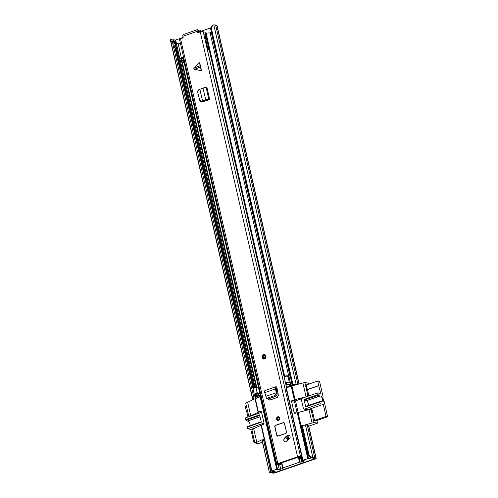 <?xml version="1.0" encoding="UTF-8"?>
<svg xmlns="http://www.w3.org/2000/svg" width="498" height="498" viewBox="0 0 498 498"><rect width="100%" height="100%" fill="white"/><g stroke="black" fill="none" stroke-linecap="round" stroke-linejoin="round"><path stroke-width="0.75" d="M211.532 32.625L210.822 32.868L210.978 33.54M312.053 457.562L311.35 457.979L308.374 455.446L309.077 455.035L312.053 457.562L312.881 457.5A4.096 0.903 -12.9 0 1 314.761 457.83A4.096 0.903 -12.9 0 1 314.742 457.973L315.956 458.241A1.818 0.398 -12.9 0 1 316.174 458.372A1.818 0.398 -12.9 0 1 315.265 458.951L275.394 472.733A1.818 0.398 -12.9 0 1 272.979 473.1L271.665 472.87A4.096 0.903 -12.9 0 1 269.43 472.571A4.096 0.903 -12.9 0 1 269.424 472.527L261.985 439.217L263.317 438.931L270.128 468.668L270.756 472.017L269.424 472.303M311.35 457.979L312.178 457.917A2.727 0.598 -12.9 0 1 313.429 458.135A2.727 0.598 -12.9 0 1 313.416 458.228A1.706 0.373 167.1 0 0 313.41 458.291A1.706 0.373 167.1 0 0 313.622 458.415L314.618 458.82L274.747 472.608L272.972 472.465A1.706 0.373 167.1 0 0 272.25 472.465A2.727 0.598 -12.9 0 1 270.756 472.266A2.727 0.598 -12.9 0 1 270.756 472.241L270.756 472.017M210.766 27.869L200.819 31.306M183.158 37.412L175.669 40.002L173.895 39.865A1.706 0.373 167.1 0 0 173.173 39.865A2.727 0.598 -12.9 0 1 171.785 39.784M180.344 43.058L179.915 43.208M211.457 32.295L210.175 32.744L210.337 33.434M252.99 399.707A4.096 0.903 -12.9 0 1 252.685 399.464A4.096 0.903 -12.9 0 1 252.679 399.421L252.673 398.556L254.005 398.263L172.289 41.477L170.957 41.764L170.341 39.703L171.673 39.41L172.289 41.477M254.036 399.209A2.727 0.598 -12.9 0 1 254.017 399.159A2.727 0.598 -12.9 0 1 254.011 399.128L254.005 398.263M252.673 398.556L170.957 41.764M170.366 40.014A4.096 0.903 -12.9 0 1 170.347 39.971A4.096 0.903 -12.9 0 1 170.347 39.927L170.341 39.703M316.174 458.372L308.748 425.927A1.818 0.398 167.1 0 0 308.523 425.796L307.372 425.566M314.761 457.83L307.328 425.385A4.096 0.903 167.1 0 0 305.448 425.055L301.564 425.703L308.374 455.446M309.077 455.035L302.267 425.292M215.721 25.41L216.873 25.641A1.818 0.398 -12.9 0 1 217.097 25.771L299.167 384.107M297.723 384.481A4.096 0.903 167.1 0 0 296.136 384.394L292.955 384.624L211.239 27.838L210.536 28.255L212.266 25.373L213.804 24.9A4.096 0.903 -12.9 0 1 215.678 25.23L297.947 384.425M262.01 440.17A4.096 0.903 -12.9 0 1 261.998 440.126A4.096 0.903 -12.9 0 1 261.992 440.083L261.985 439.217M264.475 440.051A2.727 0.598 -12.9 0 1 263.56 439.995M268.802 468.96L270.128 468.668M296.36 384.83A2.727 0.598 167.1 0 0 295.432 384.805L292.251 385.041L210.536 28.255M292.955 384.624L292.251 385.041M212.976 24.962L211.239 27.838M210.822 32.868L210.175 32.744M177.68 43.451L177.68 43.457A1.936 0.423 -12.9 0 0 176.547 43.488L176.566 43.575M176.236 43.538L174.985 43.444L175.975 47.771L176.541 47.883M174.985 43.444L173.821 43.849L174.81 48.175L175.396 48.287A2.502 0.548 167.1 0 0 176.628 48.269M174.81 48.175L175.975 47.771M277.224 389.909L277.355 389.866A26.78 23.437 -78.8 0 0 276.508 390.071M306.606 384.873L306.121 384.78L308.617 394.565L307.596 394.366L304.869 382.47L291.181 386.087L286.113 387.986M304.869 382.47L308.324 383.149L308.561 384.201M301.651 426.101L301.097 425.989L301.595 425.858M304.415 425.136L314.033 422.485L311.312 410.589L312.333 410.788L314.562 420.524L316.305 420.71M311.312 410.589A1.706 1.494 101.2 0 0 309.482 409.468L308.997 409.636L312.097 423.157M308.997 409.636L295.308 413.253A1.139 0.996 101.2 0 1 294.088 412.512L291.61 401.693A1.139 0.996 101.2 0 1 292.332 400.28L307.011 396.589M298.308 456.977L299.51 462.2L300.182 462.076A6.493 1.426 167.1 0 0 301.551 462.032L304.627 460.88L302.921 460.227L308.53 458.434L298.003 412.469M308.53 458.434L313.118 459.343L276.253 472.085L271.883 470.959L276.732 469.284L279.266 469.521L283.013 468.444A6.493 1.426 167.1 0 0 283.007 468.35A6.493 1.426 167.1 0 0 282.796 468.089L281.868 462.661M261.083 425.242L253.706 428.753L256.8 442.274L261.992 439.802M263.367 439.149L264.183 438.763M313.118 459.343L312.788 457.905M316.877 420.511L317.487 423.163L308.623 426.232M317.487 423.163L314.033 422.485M310.186 409.418L311.213 409.617A1.706 1.494 101.2 0 1 312.333 410.788M307.596 394.366A1.706 1.494 101.2 0 1 306.513 396.489M308.617 394.565A1.706 1.494 101.2 0 1 308.268 396.153M301.533 398.767L295.407 400.884A1.139 0.996 -78.8 0 0 294.685 402.303L297.057 412.649M299.51 462.2L283.063 467.883M250.749 416.042L250.245 415.942L260.323 411.348A1.139 0.996 101.2 0 1 261.537 412.095L264.015 422.908A1.139 0.996 101.2 0 1 263.293 424.327L261.139 425.217M253.706 428.753L253.221 428.921A1.706 1.494 101.2 0 0 252.137 431.05L254.858 442.946L256.8 442.274M250.245 415.942A1.706 1.494 101.2 0 1 248.421 414.828L245.695 402.926L247.637 402.26L250.731 415.774M254.858 442.946L258.313 443.625L262.471 442.187M302.927 383.136L306.027 396.657M295.028 399.489L291.934 385.975M261.363 396.8L260.137 396.819L255.069 398.717M255.013 398.742L247.637 402.26M319.99 396.059L305.977 400.909A1.139 0.492 -109.1 0 1 305.953 400.915L320.015 396.053A1.139 0.492 -109.1 0 0 320.04 396.041A2.901 1.251 -109.1 0 1 320.108 396.016A2.901 1.251 -109.1 0 1 320.426 395.997A2.901 1.251 -109.1 0 1 322.343 398.686A2.901 1.251 -109.1 0 1 322.001 401.494A2.901 1.251 -109.1 0 1 321.689 401.513A2.901 1.251 -109.1 0 1 321.247 401.307A1.139 0.492 -109.1 0 0 321.073 401.226A1.139 0.492 -109.1 0 0 320.967 401.226L305.741 406.399L305.648 406.885L319.716 402.023L319.803 401.537M308.474 405.453A2.901 1.251 70.9 0 0 307.926 402.608A2.901 1.251 70.9 0 0 306.357 400.859A2.901 1.251 70.9 0 0 306.121 400.859M307.216 389.567L318.708 385.589L317.668 381.051L319.56 381.424L323.152 397.105L322.766 397.236M323.152 397.105L322.716 397.018L323.706 401.344L324.142 401.432L327.659 416.789L316.025 420.81M295.513 400.846L298.165 412.425M314.543 420.443L326.041 416.465L327.659 416.789M318.708 385.589L320.787 393.538L317.631 392.916L302.112 398.282A1.139 0.996 101.2 0 0 301.39 399.701L303.369 408.354A1.139 0.996 -78.8 0 0 304.589 409.101L320.108 403.729L319.716 402.023M320.108 403.729L323.264 404.357L326.041 416.465M305.953 400.915A1.139 0.492 -109.1 0 1 305.704 400.878L304.29 400.062L318.353 395.194L317.631 392.916M318.353 395.194L319.772 396.01L305.704 400.878M317.668 381.051L306.177 385.022M318.981 385.645L307.347 389.666M304.116 409.132L307.272 409.754A1.139 0.996 -78.8 0 0 307.745 409.723L323.264 404.357M304.29 400.062L305.648 406.885M250.077 425.647A2.901 1.251 70.9 0 0 249.529 422.802A2.901 1.251 70.9 0 0 247.96 421.053A2.901 1.251 70.9 0 0 247.724 421.053M260.043 416.664L247.307 421.071A1.139 0.492 70.9 0 0 247.425 421.115A1.139 0.492 70.9 0 0 247.55 421.109A1.139 0.492 70.9 0 0 247.574 421.096L260.074 416.776M247.406 410.396L246.242 410.651L247.375 410.259M246.336 405.714L245.203 406.107L246.242 410.651M254.578 441.726L253.575 441.527L250.799 429.413L247.643 428.79L263.162 423.418A1.139 0.996 -78.8 0 0 263.909 422.435M247.338 426.593L261.22 421.794L247.338 426.593L247.643 428.79M247.307 421.071L245.894 420.25L259.769 415.45M261.743 412.966A1.139 0.996 -78.8 0 0 260.684 412.605L245.165 417.971L245.894 420.25M247.96 417.007L246.516 410.701M253.575 441.527L254.466 441.216M250.799 429.413L256.37 427.483M247.251 427.079L261.319 422.217L259.626 414.815L245.558 419.683M203.825 101.443A5.746 5.03 101.2 0 1 203.67 101.088M209.795 50.578L209.409 50.715M292.594 385.016A1.818 0.398 -12.9 0 1 292.886 385.159A1.818 0.398 -12.9 0 1 291.977 385.732L286.836 387.512A2.272 0.498 -12.9 0 1 286.562 387.6M203.147 101.243A5.746 5.03 -78.8 0 0 203.321 101.586M277.28 389.542L276.44 389.828M286.618 384.805A3.978 0.878 -12.9 0 1 290.701 384.767L290.209 382.613A3.978 0.878 167.1 0 0 290.209 382.601A3.978 0.878 167.1 0 0 286.12 382.638L286.686 385.097A2.615 0.573 -12.9 0 1 289.375 385.072A4.208 0.928 167.1 0 0 291.342 385.427L286.493 387.282M291.579 382.115L290.334 382.545A1.706 0.373 167.1 0 0 290.203 382.595L290.701 384.767A3.978 0.878 -12.9 0 1 290.708 384.78A2.845 0.623 167.1 0 0 290.708 384.786A2.845 0.623 167.1 0 0 292.033 385.016A1.818 0.398 -12.9 0 1 292.239 385.004M291.747 382.838A1.818 0.398 167.1 0 0 291.542 382.85A2.845 0.623 -12.9 0 1 290.216 382.638M260.018 393.949L260.666 393.874L261.157 396.041L260.498 396.091A4.208 0.928 167.1 0 0 260.491 396.035A4.208 0.928 167.1 0 0 258.68 395.692A2.615 0.573 -12.9 0 1 257.553 395.48A2.615 0.573 -12.9 0 1 258.008 395.014L257.51 392.847L256.42 392.91A3.978 0.878 167.1 0 0 255.723 393.619L256.221 395.779A3.978 0.878 -12.9 0 1 256.918 395.076L256.42 392.91M261.257 396.333A1.818 0.398 -12.9 0 1 259.172 396.402A1.818 0.398 -12.9 0 1 259.165 396.377A2.845 0.623 167.1 0 0 259.165 396.34A2.845 0.623 167.1 0 0 257.939 396.109A3.978 0.878 -12.9 0 1 256.221 395.779M258.008 395.014L256.918 395.076M257.671 393.538A2.615 0.573 167.1 0 0 258.182 393.532A4.208 0.928 -12.9 0 1 260 393.874A4.208 0.928 -12.9 0 1 260.006 393.93M260.666 393.874L259.178 387.388L258.518 387.444A4.208 0.928 167.1 0 0 258.512 387.388A4.208 0.928 167.1 0 0 256.7 387.039A2.615 0.573 -12.9 0 1 255.567 386.828A2.615 0.573 -12.9 0 1 256.028 386.361L254.932 386.423L176.417 43.581A3.978 0.878 -12.9 0 0 175.719 44.291L254.241 387.133A3.978 0.878 -12.9 0 1 254.932 386.423M256.283 387.444A2.845 0.623 167.1 0 0 255.953 387.456A3.978 0.878 -12.9 0 1 254.241 387.133M256.028 386.361L180.88 58.247M177.512 43.544L176.417 43.581M288.037 376.762A4.208 0.928 167.1 0 1 287.396 376.438A4.208 0.928 167.1 0 0 287.396 376.438A2.615 0.573 -12.9 0 0 287.39 376.42A2.615 0.573 -12.9 0 0 284.707 376.444L206.11 33.316A3.978 0.878 -12.9 0 1 210.2 33.273A3.978 0.878 -12.9 0 1 210.206 33.291A2.845 0.623 167.1 0 0 211.532 33.522A1.818 0.398 -12.9 0 1 211.737 33.515M284.632 376.152A3.978 0.878 -12.9 0 1 288.722 376.115A2.845 0.623 167.1 0 0 288.728 376.133A2.845 0.623 167.1 0 0 288.765 376.202M210.2 33.273L288.722 376.115A3.978 0.878 -12.9 0 1 288.722 376.127L210.206 33.291M276.938 343.894L278.251 350.449L278.712 350.287M291.735 382.788A1.818 0.398 167.1 0 0 291.722 382.788L290.813 382.781L291.654 382.439L291.722 382.788M289.294 382.265L288.025 376.706A1.706 0.373 -12.9 0 1 288.877 376.164L290.116 375.735M259.19 387.438L258.406 387.301L259.9 393.731M260.006 393.899L260.653 393.825M259.869 393.681A1.706 0.373 167.1 0 0 259.439 393.563M255.916 394.447L254.397 394.97L252.934 388.589L255.947 387.55A1.706 0.373 -12.9 0 1 258.406 387.301M255.991 394.771L254.397 394.97M278.183 349.328L276.981 342.736M184.011 59.181L251.011 351.719L250.6 351.862L252.088 358.348L252.579 358.448M252.523 358.199L252.088 358.348M209.552 48.331A2.957 0.647 167.1 0 0 208.818 48.53A2.291 0.504 167.1 0 0 207.896 49.171A2.291 0.504 167.1 0 0 208.176 49.339A2.291 0.504 167.1 0 0 208.189 49.339A2.565 0.566 167.1 0 0 208.245 49.352A2.565 0.566 167.1 0 0 209.509 49.333M184.036 59.181L183.83 59.187A4.924 1.083 -12.9 0 1 183.544 59.144A4.924 1.083 -12.9 0 1 183.308 59.081M183.675 57.594A2.297 0.504 167.1 0 0 181.409 58.005A2.957 0.647 167.1 0 0 180.344 58.783M209.639 49.893L209.253 50.03M181.876 62.592A1.662 0.367 -12.9 0 1 182.206 62.424L182.069 60.246L183.644 60.557L183.171 58.503L181.596 58.191A1.662 0.367 167.1 0 0 180.93 58.484M209.596 48.511A1.662 0.367 167.1 0 0 209.341 48.599L210.305 51.611M180.401 43.301L179.062 43.04A2.297 0.504 167.1 0 0 178.035 43.295A2.957 0.647 167.1 0 0 176.977 44.079M181.409 58.005L178.035 43.295M180.818 45.131L179.062 43.04M208.818 48.53L205.45 33.82A2.291 0.504 167.1 0 0 204.771 34.15L207.896 49.171M206.184 33.627A2.957 0.647 167.1 0 0 205.45 33.82M182.206 62.424L183.743 62.729L183.644 60.557M183.743 62.729A1.662 0.367 167.1 0 1 182.965 62.904L181.895 62.692M181.596 58.191L182.069 60.246M199.605 62.275L200.096 66.439L201.553 70.797L199.605 62.275L193.523 68.979L201.553 70.797M284.159 438.775A2.104 1.843 -78.8 0 0 287.184 441.023A5.447 4.768 101.2 0 1 289.12 439.105A2.104 1.843 -78.8 0 0 287.595 435.383A9.655 8.454 -78.8 0 0 284.159 438.775L284.277 438.8M275.525 425.317A1.139 0.996 -78.8 0 0 274.803 426.73L276.782 435.383A1.139 0.996 -78.8 0 0 278.002 436.13L285.765 433.447A1.139 0.996 -78.8 0 0 286.487 432.027L284.501 423.381A1.139 0.996 -78.8 0 0 283.287 422.634L275.525 425.317L274.902 426.699L276.882 435.352L277.977 436.024L285.79 433.441M278.575 420.349A1.874 1.643 -78.8 0 0 277.76 416.782A1.874 1.643 -78.8 0 0 278.575 420.349M262.048 357.421A2.272 1.992 101.2 0 1 264.438 354.576C262.726 354.588 261.917 355.547 262.023 357.458L263.585 359.046A2.272 1.992 -78.8 0 0 264.463 354.582L264.438 354.576A2.272 1.992 101.2 0 1 263.554 359.039A2.272 1.992 101.2 0 1 262.054 357.477M198.061 31.748L198.173 31.66A1.706 0.373 -12.9 0 0 198.385 31.405A1.706 0.373 -12.9 0 0 198.179 31.281L197.706 29.643A1.992 0.859 -109.1 0 0 197.494 29.656A1.992 0.859 -109.1 0 0 197.196 31.349L197.482 32.594L198.129 32.719M301.919 457.251A4.414 0.971 167.1 0 1 298.875 457.015A4.414 0.971 167.1 0 1 298.875 456.915L278.643 463.912A4.414 0.971 167.1 0 1 280.853 464.248A4.414 0.971 167.1 0 1 280.71 464.584L279.104 464.833A2.708 0.598 167.1 0 0 279.185 464.628A2.708 0.598 167.1 0 0 277.834 464.422A2.048 0.448 -12.9 0 1 276.813 464.267L179.517 39.448A2.048 0.448 -12.9 0 1 180.544 38.8L182.965 37.96L182.897 36.292A1.992 0.859 70.9 0 1 183.196 34.599A1.992 0.859 70.9 0 1 183.407 34.586M276.813 464.267A2.048 0.448 -12.9 0 1 277.834 463.613L297.567 456.791A2.048 0.448 -12.9 0 1 300.537 456.529A2.048 0.448 -12.9 0 1 300.537 456.573A2.708 0.598 167.1 0 0 300.537 456.629A2.708 0.598 167.1 0 0 301.825 456.847M197.482 32.594L200.277 31.978A2.048 0.448 -12.9 0 1 203.24 31.71A2.048 0.448 -12.9 0 1 203.24 31.754L300.518 456.485M200.576 101.424L202.101 101.928L209.714 99.556L206.987 87.66L206.147 87.536A2.272 0.498 167.1 0 0 203.022 88.065L198.795 89.721L197.588 91.725L199.81 100.714M276.614 390.476L275.842 390.457L275.431 388.944A2.272 0.977 70.9 0 1 275.724 386.822A2.272 0.977 70.9 0 1 275.911 386.797L276.664 386.871L277.037 388.496L276.278 388.434L276.209 388.963L277.168 394.484L275.948 396.271L268.347 398.91L267.202 398.767L266.312 397.989L267.457 398.139L268.347 398.91M268.161 398.966L268.796 399.857L269.972 400.012L277.286 397.485L278.376 395.368L277.037 388.496L276.178 388.807M201.316 101.934L201.236 101.573M289.157 435.308A2.104 1.843 -78.8 0 0 288.404 435.538A9.655 8.454 -78.8 0 0 285.64 437.954M198.179 31.281L198.272 32.669M269.325 400.068L268.858 398.736M286.58 387.674L209.098 49.377M205.531 33.796L205.114 31.959A2.708 0.598 167.1 0 1 203.284 31.884M279.104 464.833L279.023 464.478M197.806 29.662A1.706 0.373 -12.9 0 1 198.011 29.78L198.385 31.405M198.136 30.328L198.883 30.222A1.706 0.373 -12.9 0 1 200.57 30.222L200.924 31.785A1.706 0.373 -12.9 0 0 199.256 31.841L198.883 30.222M198.098 31.916L199.256 31.841M200.943 101.766L200.632 101.449M208.257 100.061L206.676 100.073L201.609 101.542L199.729 100.534M199.542 100.198L201.609 101.542M209.714 99.556L208.867 99.432A2.272 0.498 167.1 0 0 205.742 99.961L202.549 100.982L203.003 101.275M199.891 89.397L202.549 100.982L201.422 101.2M202.555 101.026L203.259 101.212L202.555 101.026M204.466 100.434L205.4 100.552M265.241 390.488A2.272 0.977 70.9 0 0 265.048 390.507A2.272 0.977 70.9 0 0 264.762 392.636L265.913 396.352M266.312 397.989L265.876 396.34M275.842 390.457L276.278 393.713L275.058 395.493L267.457 398.139M265.913 396.327L276.303 392.729L277.199 393.264M276.34 392.717L277.174 393.009M264.438 355.616A1.282 1.121 -78.8 0 0 263.952 358.081M286.095 441.826A1.992 1.743 101.2 0 1 285.23 438.041A1.992 1.743 101.2 0 1 286.095 441.826M289.319 438.975A1.992 1.743 -78.8 0 0 288.877 438.614A5.69 4.98 101.2 0 1 288.716 438.041L287.912 435.843M288.716 438.041L287.097 437.717A5.69 4.98 101.2 0 0 287.259 438.296L288.877 438.614M287.097 437.717L286.854 436.659M287.259 438.296A1.992 1.743 -78.8 0 0 286.804 438.128L286.045 437.979M286.487 432.04L284.408 423.412L283.312 422.74L275.55 425.423M278.774 417.405A1.282 1.121 -78.8 0 0 278.282 419.87M274.747 472.608L274.554 471.749M257.591 397.703L257.229 396.122M176.473 43.5L175.669 40.002M252.679 399.421L170.347 39.927M255.306 398.493L254.509 394.995M253.034 388.558L175.084 48.225M174.063 43.762L173.173 39.865M255.978 398.257L255.237 395.032M253.706 388.328L175.831 48.325M174.736 43.531L173.895 39.865M257.012 397.902L256.588 396.041M254.739 387.967L254.609 387.388M175.862 43.575L175.066 40.095M315.956 458.241L308.523 425.796M312.178 457.917L312.881 457.5L305.448 425.055M270.756 472.241L269.424 472.527L261.992 440.083M296.136 384.394L213.804 24.9M298.987 384.157L216.873 25.641M272.25 472.465L271.97 471.239M272.972 472.465L272.73 471.388M274.143 472.695L273.9 471.618M175.57 43.563L175.719 44.204M280.779 469.29L279.733 464.74M281.401 462.823L282.727 468.618M303.929 460.687L304.06 461.241M302.105 461.914L301.06 457.351M296.235 412.935L294.088 412.512M307.776 458.546L297.244 412.587M295.407 400.884L292.332 400.28M291.61 401.693L294.685 402.303M300.487 457.388L301.551 462.032M281.575 462.76L282.783 468.039M278.096 464.404L279.266 469.521M261.357 424.993L271.883 470.959M260.323 411.348L261.207 411.522M294.274 399.608L291.181 386.087M286.325 387.768L302.921 460.227M300.182 462.076L299.068 457.22M277.486 469.166L260.89 396.707M276.732 469.284L260.137 396.819M255.287 398.5L258.381 412.02M319.791 401.544L305.741 406.399M307.745 409.723L304.589 409.101M318.023 394.628L303.954 399.489M263.162 423.418L263.984 423.586M202.499 101.816L202.4 101.393M201.416 101.959L201.323 101.573M292.033 385.016L291.542 382.85M258.68 395.692L258.182 393.532M256.7 387.039L182.436 62.798M259.178 387.388L252.548 358.442M289.923 375.803L211.532 33.522M290.334 382.545L288.877 376.164M258.53 387.506L259.981 393.825M255.947 387.55L257.167 392.866M200.277 67.093L194.239 69.421M197.196 31.349L182.897 36.292M277.834 463.613L180.544 38.8M297.567 456.791L200.277 31.978M283.81 422.609L283.287 422.634M277.56 436.167A1.139 0.996 101.2 0 1 276.838 435.395L276.782 435.383M288.404 435.538L287.595 435.383M205.742 99.961L203.022 88.065M208.867 99.432L206.147 87.536M269.088 399.552L268.21 398.954M274.852 395.58L275.743 396.358M276.278 393.713L277.168 394.484M275.431 388.944L264.762 392.636M193.94 68.139L199.984 65.804M265.559 356.195A1.992 1.743 -78.8 0 0 262.166 357.365A1.992 1.743 -78.8 0 0 265.559 356.195M262.527 357.24A1.562 1.37 101.2 0 1 265.197 356.319A1.562 1.37 101.2 0 1 262.527 357.24M265.073 356.375A1.282 1.121 -78.8 0 0 262.907 357.184A1.282 1.121 -78.8 0 0 265.085 356.431M283.312 422.74L275.581 425.323L283.325 422.64A1.139 0.996 101.2 0 1 283.779 422.603M274.852 426.724A1.139 0.996 101.2 0 1 275.556 425.336M276.882 435.352L274.84 426.736L276.838 435.395M286.387 432.065L285.74 433.341M275.568 425.329L274.902 426.699M278.538 420.057A1.562 1.37 101.2 0 1 277.853 417.087A1.562 1.37 101.2 0 1 278.538 420.057M278.606 419.814A1.282 1.121 -78.8 0 0 278.052 417.38A1.282 1.121 -78.8 0 0 278.556 419.833M252.685 399.464L170.347 39.971M269.43 472.571L261.998 440.126M282.777 468.064L281.563 462.767M261.07 425.174L271.597 471.139M250.394 416.166L249.542 415.998M286.045 387.942L302.641 460.407M255.001 398.68L258.095 412.195M260.074 416.782L247.55 421.109M261.157 412.574L261.674 412.674M260.491 396.035L260 393.874M258.512 387.388L183.32 59.088M300.537 456.529L203.24 31.71M280.853 464.248L280.586 463.103M197.494 29.656L183.196 34.599M276.178 388.845L277.05 388.54M275.724 386.822L265.048 390.507M264.245 355.553L265.054 356.406C265.154 357.452 264.718 358 263.747 358.062M285.273 441.882L285.771 441.981M276.826 435.389L277.585 436.173M278.083 419.851L278.575 419.814C279.695 418.961 279.695 418.133 278.575 417.343"/></g></svg>
